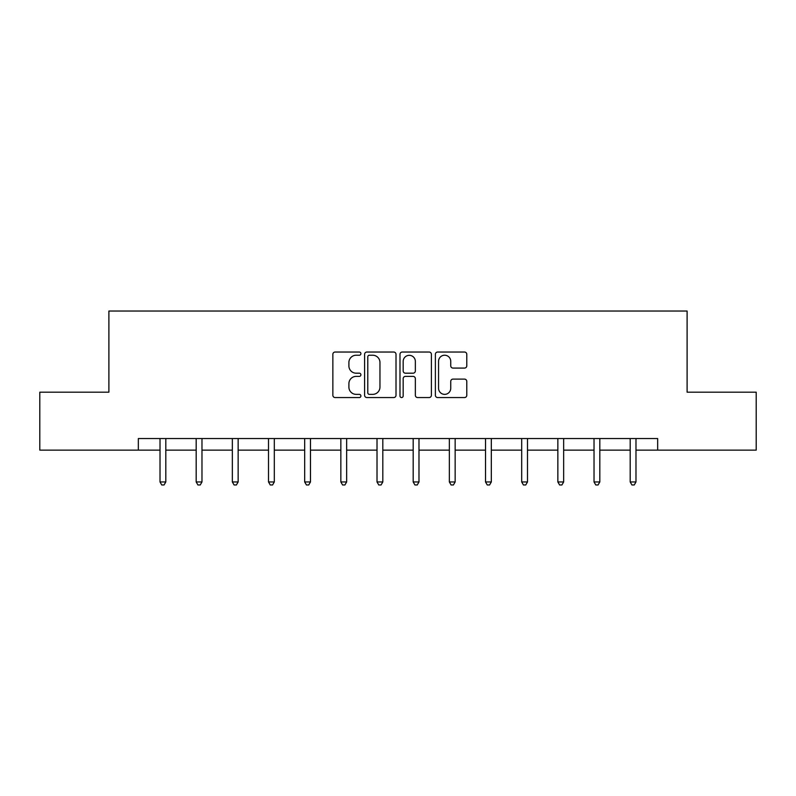 <?xml version="1.0" encoding="UTF-8"?>
<svg xmlns="http://www.w3.org/2000/svg" width="796" height="796" viewBox="0 0 796 796"><rect width="100%" height="100%" fill="white"/><g stroke="black" fill="none" stroke-linecap="round" stroke-linejoin="round"><path stroke-width="1.19" d="M360.906 353.633A1.592 1.592 0 0 0 359.314 352.031L335.136 352.031A2.279 2.279 0 0 0 332.857 354.31L332.857 395.274A2.279 2.279 0 0 0 335.136 397.552L359.314 397.552A1.592 1.592 0 0 0 360.906 395.96A1.592 1.592 0 0 0 359.314 394.368L356.18 394.368A7.283 7.283 0 0 1 348.897 387.085L348.897 383.672A7.283 7.283 0 0 1 356.18 376.389L359.314 376.389A1.592 1.592 0 0 0 360.906 374.797A1.592 1.592 0 0 0 359.314 373.195L356.18 373.195A7.283 7.283 0 0 1 348.897 365.921L348.897 362.508A7.283 7.283 0 0 1 356.18 355.225L359.314 355.225A1.592 1.592 0 0 0 360.906 353.633M464.506 368.08A2.279 2.279 0 0 0 466.784 365.802L466.784 354.31A2.279 2.279 0 0 0 464.506 352.031L437.651 352.031A2.279 2.279 0 0 0 435.382 354.31L435.382 395.274A2.279 2.279 0 0 0 437.651 397.552L464.506 397.552A2.279 2.279 0 0 0 466.784 395.274L466.784 381.393A2.279 2.279 0 0 0 464.506 379.115L453.014 379.115A2.279 2.279 0 0 0 450.735 381.393L450.735 388.279A6.089 6.089 0 0 1 444.656 394.368A6.089 6.089 0 0 1 438.566 388.279L438.566 361.304A6.089 6.089 0 0 1 444.656 355.225A6.089 6.089 0 0 1 450.735 361.304L450.735 365.802A2.279 2.279 0 0 0 453.014 368.08L464.506 368.08M138.335 450.138L39.8 450.138L39.8 392.179L108.893 392.179L108.893 311.037L687.107 311.037L687.107 392.179L756.2 392.179L756.2 450.138L657.665 450.138L657.665 438.546L138.335 438.546L138.335 450.138L160.016 450.138M396.01 354.31A2.279 2.279 0 0 0 393.731 352.031L366.876 352.031A2.279 2.279 0 0 0 364.608 354.31L364.608 395.274A2.279 2.279 0 0 0 366.876 397.552L393.731 397.552A2.279 2.279 0 0 0 396.01 395.274L396.01 354.31M402.269 352.031L429.124 352.031A2.279 2.279 0 0 1 431.392 354.31L431.392 395.274A2.279 2.279 0 0 1 429.124 397.552L417.631 397.552A2.279 2.279 0 0 1 415.353 395.274L415.353 378.657A2.279 2.279 0 0 0 413.074 376.389L405.453 376.389A2.279 2.279 0 0 0 403.174 378.657L403.174 395.96A1.592 1.592 0 0 1 401.582 397.552A1.592 1.592 0 0 1 399.99 395.96L399.99 354.31A2.279 2.279 0 0 1 402.269 352.031M165.807 450.138L196.184 450.138M201.975 450.138L232.342 450.138M238.143 450.138L268.511 450.138M274.312 450.138L304.679 450.138M310.48 450.138L340.847 450.138M346.648 450.138L377.015 450.138M382.816 450.138L413.184 450.138M418.985 450.138L449.352 450.138M455.153 450.138L485.52 450.138M491.321 450.138L521.688 450.138M527.489 450.138L557.857 450.138M563.658 450.138L594.025 450.138M599.816 450.138L630.193 450.138M635.984 450.138L657.665 450.138M369.384 355.225A1.592 1.592 0 0 0 367.792 356.817L367.792 392.766A1.592 1.592 0 0 0 369.384 394.368L372.687 394.368A7.283 7.283 0 0 0 379.961 387.085L379.961 362.508A7.283 7.283 0 0 0 372.687 355.225L369.384 355.225M415.353 361.424A6.089 6.089 0 0 0 409.263 355.334A6.089 6.089 0 0 0 403.174 361.424L403.174 370.926A2.279 2.279 0 0 0 405.453 373.195L413.074 373.195A2.279 2.279 0 0 0 415.353 370.926L415.353 361.424M166.115 438.546L165.976 438.894A2.318 2.318 0 0 0 165.807 439.76L165.807 481.948L160.016 481.948L160.016 439.76A2.318 2.318 0 0 0 159.847 438.894L159.707 438.546M165.807 481.948L164.066 484.963L161.747 484.963L160.016 481.948M202.284 438.546L202.144 438.894A2.318 2.318 0 0 0 201.975 439.76L201.975 481.948L196.184 481.948L196.184 439.76A2.318 2.318 0 0 0 196.015 438.894L195.876 438.546M201.975 481.948L200.234 484.963L197.915 484.963L196.184 481.948M238.452 438.546L238.312 438.894A2.318 2.318 0 0 0 238.143 439.76L238.143 481.948L232.342 481.948L232.342 439.76A2.318 2.318 0 0 0 232.183 438.894L232.044 438.546M238.143 481.948L236.402 484.963L234.084 484.963L232.342 481.948M274.62 438.546L274.481 438.894A2.318 2.318 0 0 0 274.312 439.76L274.312 481.948L268.511 481.948L268.511 439.76A2.318 2.318 0 0 0 268.351 438.894L268.212 438.546M274.312 481.948L272.57 484.963L270.252 484.963L268.511 481.948M310.778 438.546L310.649 438.894A2.318 2.318 0 0 0 310.48 439.76L310.48 481.948L304.679 481.948L304.679 439.76A2.318 2.318 0 0 0 304.52 438.894L304.38 438.546M310.48 481.948L308.739 484.963L306.42 484.963L304.679 481.948M346.947 438.546L346.817 438.894A2.318 2.318 0 0 0 346.648 439.76L346.648 481.948L340.847 481.948L340.847 439.76A2.318 2.318 0 0 0 340.678 438.894L340.549 438.546M346.648 481.948L344.907 484.963L342.588 484.963L340.847 481.948M383.115 438.546L382.985 438.894A2.318 2.318 0 0 0 382.816 439.76L382.816 481.948L377.015 481.948L377.015 439.76A2.318 2.318 0 0 0 376.846 438.894L376.717 438.546M382.816 481.948L381.075 484.963L378.757 484.963L377.015 481.948M419.283 438.546L419.154 438.894A2.318 2.318 0 0 0 418.985 439.76L418.985 481.948L413.184 481.948L413.184 439.76A2.318 2.318 0 0 0 413.015 438.894L412.885 438.546M418.985 481.948L417.243 484.963L414.925 484.963L413.184 481.948M455.451 438.546L455.322 438.894A2.318 2.318 0 0 0 455.153 439.76L455.153 481.948L449.352 481.948L449.352 439.76A2.318 2.318 0 0 0 449.183 438.894L449.053 438.546M455.153 481.948L453.412 484.963L451.093 484.963L449.352 481.948M491.62 438.546L491.48 438.894A2.318 2.318 0 0 0 491.321 439.76L491.321 481.948L485.52 481.948L485.52 439.76A2.318 2.318 0 0 0 485.351 438.894L485.222 438.546M491.321 481.948L489.58 484.963L487.261 484.963L485.52 481.948M527.788 438.546L527.648 438.894A2.318 2.318 0 0 0 527.489 439.76L527.489 481.948L521.688 481.948L521.688 439.76A2.318 2.318 0 0 0 521.519 438.894L521.38 438.546M527.489 481.948L525.748 484.963L523.43 484.963L521.688 481.948M563.956 438.546L563.817 438.894A2.318 2.318 0 0 0 563.658 439.76L563.658 481.948L557.857 481.948L557.857 439.76A2.318 2.318 0 0 0 557.688 438.894L557.548 438.546M563.658 481.948L561.916 484.963L559.598 484.963L557.857 481.948M600.124 438.546L599.985 438.894A2.318 2.318 0 0 0 599.816 439.76L599.816 481.948L594.025 481.948L594.025 439.76A2.318 2.318 0 0 0 593.856 438.894L593.716 438.546M599.816 481.948L598.085 484.963L595.766 484.963L594.025 481.948M636.293 438.546L636.153 438.894A2.318 2.318 0 0 0 635.984 439.76L635.984 481.948L630.193 481.948L630.193 439.76A2.318 2.318 0 0 0 630.024 438.894L629.885 438.546M635.984 481.948L634.253 484.963L631.934 484.963L630.193 481.948"/></g></svg>
